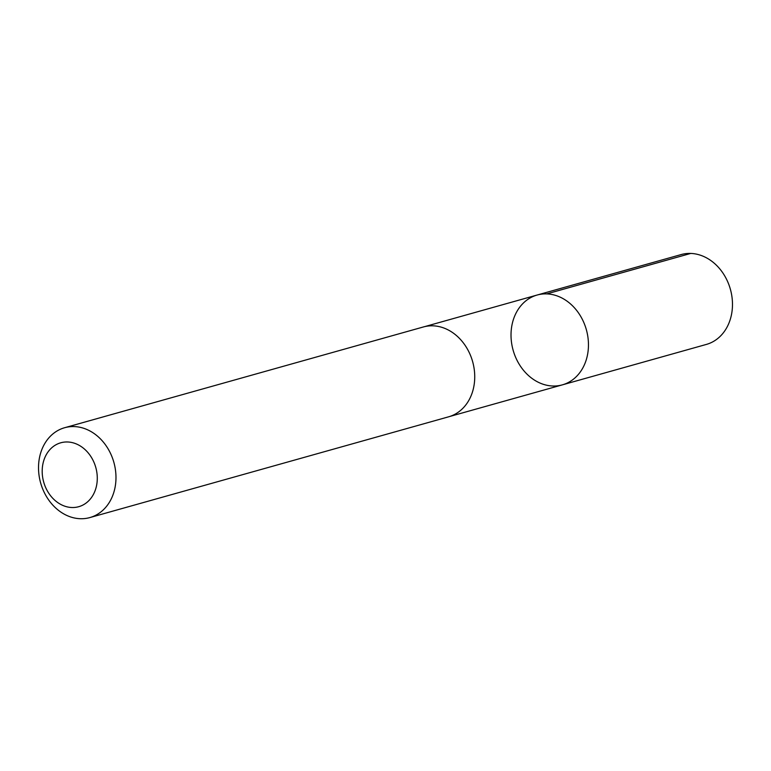 <?xml version="1.0" encoding="UTF-8"?>
<svg xmlns="http://www.w3.org/2000/svg" width="771" height="771" viewBox="0 0 771 771"><rect width="100%" height="100%" fill="white"/><g stroke="black" fill="none" stroke-linecap="round" stroke-linejoin="round"><path stroke-width="1.16" d="M588.427 346.738A46.655 38.03 74.3 0 1 562.348 384.864A46.655 38.03 74.3 0 1 513.129 350.227A46.655 38.03 74.3 0 1 537.127 295.033A46.655 38.03 74.3 0 1 588.427 346.738A46.655 38.03 74.3 0 1 562.348 384.864L706.361 344.425A46.665 38.039 -105.7 0 0 732.45 306.289A46.665 38.039 -105.7 0 0 681.13 254.575L537.127 295.033A46.655 38.03 74.3 0 1 588.427 346.738M89.87 517.572L448.626 416.812A46.665 38.039 -105.7 0 0 472.623 361.599A46.665 38.039 -105.7 0 0 423.385 326.962L64.629 427.722A46.665 38.039 -105.7 0 0 38.55 465.848A46.665 38.039 -105.7 0 0 89.87 517.572A46.665 38.039 -105.7 0 0 113.867 462.359A46.665 38.039 -105.7 0 0 64.629 427.722M42.212 469.925A33.192 27.052 -105.7 0 0 82.516 505.246A33.192 27.052 -105.7 0 0 84.482 449.088A33.192 27.052 -105.7 0 0 42.212 469.925M546.764 293.886L690.768 253.428M449.609 416.513L562.348 384.864M424.387 326.702L537.127 295.033"/></g></svg>
